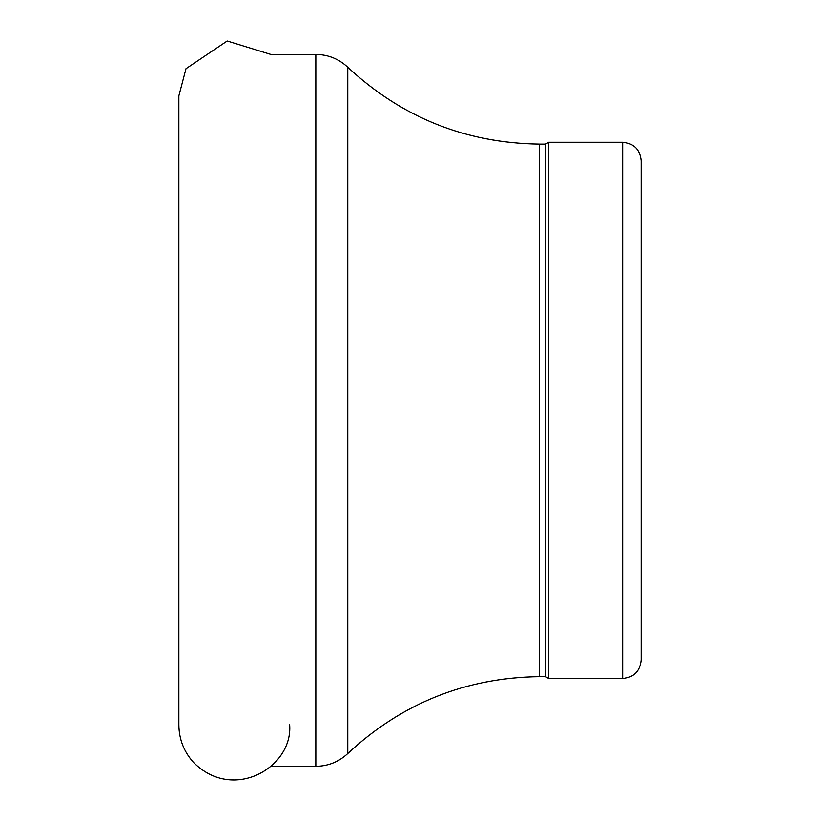 <?xml version="1.0" encoding="UTF-8"?>
<svg xmlns="http://www.w3.org/2000/svg" width="820" height="820" viewBox="0 0 820 820"><rect width="100%" height="100%" fill="white"/><g stroke="black" fill="none" stroke-linecap="round" stroke-linejoin="round"><path stroke-width="1.23" d="M622.646 142.26L622.646 678.499L548.682 678.499L548.682 142.26L622.646 142.26C633.88 143.357 640.041 149.517 641.137 160.751L641.137 660.008L641.137 160.751M548.682 678.499L545.484 676.654L545.484 144.115L548.682 142.26M545.484 676.654L539.437 676.654L539.437 144.115L545.484 144.115M347.782 67.24C338.773 58.866 328.133 54.591 315.833 54.427L315.833 766.331C328.133 766.167 338.773 761.903 347.782 753.529L347.782 67.24C401.79 117.485 465.678 143.111 539.437 144.115M178.862 724.9L178.862 95.858L185.996 68.685L227.191 41L270.836 54.427L315.833 54.427M289.655 724.788C293.099 767.151 233.526 802.349 193.643 762.559C183.967 751.868 179.037 739.322 178.862 724.911M622.646 678.499C633.88 677.412 640.041 671.242 641.137 660.008M347.782 753.529C401.79 703.273 465.678 677.648 539.437 676.654M315.833 766.331L270.836 766.331"/></g></svg>
